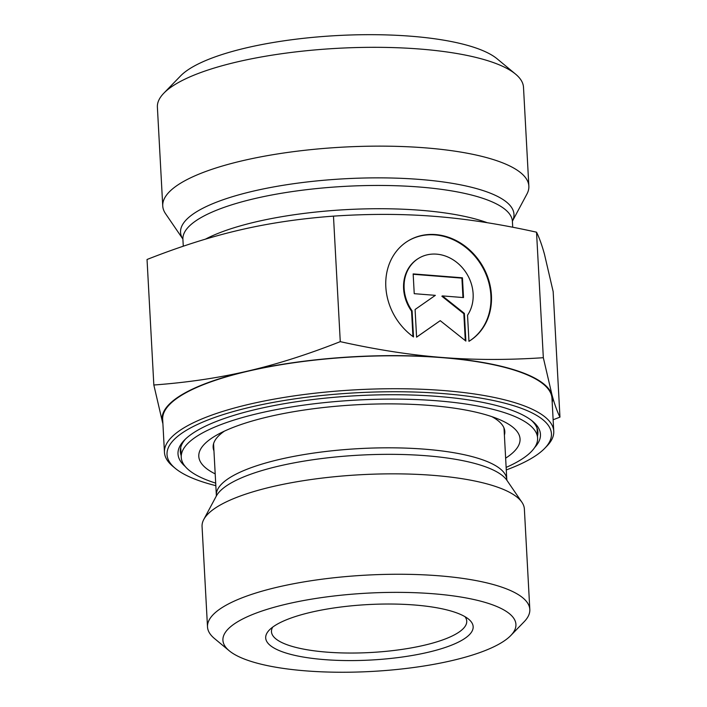 <?xml version="1.0" encoding="UTF-8"?>
<svg xmlns="http://www.w3.org/2000/svg" width="707" height="707" viewBox="0 0 707 707"><rect width="100%" height="100%" fill="white"/><g stroke="black" fill="none" stroke-linecap="round" stroke-linejoin="round"><path stroke-width="1.06" d="M468.953 341.322L467.539 315.216A38.355 33.052 58.8 0 0 462.652 268.077A38.355 33.052 58.8 0 0 418.765 258.241A38.355 33.052 58.8 0 0 412.093 310.833L413.507 336.939A58.699 50.577 -121.2 0 1 408.231 240.84A58.699 50.577 -121.2 0 1 481.9 264.869A58.699 50.577 -121.2 0 1 469.024 341.278A58.699 50.577 -121.2 0 1 468.953 341.322A58.699 50.577 58.8 0 0 481.299 265.081A58.699 50.577 58.8 0 0 407.966 240.999M412.941 336.523L411.562 311.16A38.355 33.052 -121.2 0 1 418.235 258.568A38.355 33.052 -121.2 0 1 418.5 258.409M412.093 310.833L411.562 311.16M414.231 293.679L413.162 273.909L462.44 277.807L463.518 297.576L442.396 295.906L464.366 313.395L465.869 341.074L440.231 320.669L416.591 337.177L415.089 309.498L435.344 295.349L414.231 293.679M416.591 337.133L440.231 320.669M465.294 340.624L463.836 313.714L441.866 296.233L442.396 295.906M464.366 313.395L463.836 313.714M462.961 297.532L461.91 278.125L413.18 274.272M462.44 277.807L461.91 278.125M181.142 455.388A179.048 47.846 -3.1 0 1 180.32 451.481A179.048 47.846 -3.1 0 1 185.552 438.994M531.337 420.267A179.048 47.846 -3.1 0 1 537.886 432.11A179.048 47.846 -3.1 0 1 537.488 436.086M534.642 447.549A181.487 48.5 176.9 0 0 532.618 421.284A181.487 48.5 176.9 0 0 356.611 395.717A181.487 48.5 176.9 0 0 184.386 440.143A181.487 48.5 176.9 0 0 185.216 466.47M215.829 485.665A192.49 51.443 -3.1 0 1 175.336 468.396A192.49 51.443 -3.1 0 1 356.452 392.783A192.49 51.443 -3.1 0 1 544.673 448.388A192.49 51.443 -3.1 0 1 506.274 469.934M544.673 448.388L546.9 446.09A194.938 52.097 176.9 0 0 553.758 431.252A194.938 52.097 176.9 0 0 356.284 389.778A194.938 52.097 176.9 0 0 164.457 452.339A194.938 52.097 176.9 0 0 172.87 466.346L175.336 468.396M553.758 431.252L551.973 398.324A194.938 52.097 176.9 0 0 354.507 356.849A194.938 52.097 176.9 0 0 162.672 419.41L164.457 452.339M510.772 635.54L524.143 621.753A161.39 43.127 176.9 0 0 529.817 609.469L524.373 509.049A161.39 43.127 176.9 0 0 521.925 502.27A161.39 43.127 176.9 0 0 360.888 474.715A161.39 43.127 176.9 0 0 203.766 519.495A161.39 43.127 176.9 0 0 202.061 526.503L207.505 626.923A161.39 43.127 176.9 0 0 214.468 638.518L229.245 650.785A146.729 39.212 -3.1 0 1 367.304 593.155A146.729 39.212 -3.1 0 1 510.772 635.54A146.729 39.212 -3.1 0 1 305.716 670.863A146.729 39.212 -3.1 0 1 229.245 650.785M529.817 609.469A161.39 43.127 176.9 0 0 366.323 575.127A161.39 43.127 176.9 0 0 207.505 626.923M324.319 659.604A103.885 27.759 176.9 0 0 436.908 650.025A103.885 27.759 176.9 0 0 468.67 619.217A103.885 27.759 176.9 0 0 367.923 604.582A103.885 27.759 176.9 0 0 269.34 630.017A103.885 27.759 176.9 0 0 324.319 659.604M162.902 423.687L162.575 422.521A195.547 52.256 176.9 0 0 162.893 423.528M153.834 385.006C187.32 382.531 218.534 377.9 247.477 371.131A195.547 52.256 176.9 0 0 162.575 422.521L153.834 385.006L147.038 259.487C179.949 246.522 210.88 236.695 239.832 230.005C268.775 223.235 299.989 218.604 333.474 216.13C369.346 213.744 403.052 213.823 434.584 216.36C466.107 218.808 500.088 224.084 536.533 232.188L543.329 357.707L552.07 395.213A195.547 52.256 176.9 0 0 442.22 357.477A195.547 52.256 176.9 0 0 247.477 371.131C276.428 364.441 307.359 354.614 340.27 341.649C376.716 349.744 410.696 355.029 442.22 357.477C473.752 360.013 507.458 360.093 543.329 357.707M552.194 402.451A195.547 52.256 176.9 0 0 552.07 395.213C554.65 404.484 557.284 411.792 559.962 417.13L553.13 419.772M340.27 341.649L333.474 216.13M559.962 417.13L553.166 291.611L544.425 254.096C541.845 244.834 539.211 237.525 536.533 232.188M465.012 616.698A97.769 26.132 -3.1 0 1 466.735 621.135A97.769 26.132 -3.1 0 1 326.652 652.119A97.769 26.132 -3.1 0 1 271.47 631.713A97.769 26.132 -3.1 0 1 272.708 627.109M512.407 221.185L526.909 194.08A183.325 48.995 176.9 0 0 528.854 186.127A183.325 48.995 176.9 0 0 425.393 147.86A183.325 48.995 176.9 0 0 162.743 205.949A183.325 48.995 176.9 0 0 165.526 213.655L182.866 239.028A166.958 44.621 176.9 0 1 247.158 192.622A166.958 44.621 176.9 0 1 419.764 179.437A166.958 44.621 176.9 0 1 512.407 221.167M162.743 205.949L157.387 107.146A183.325 48.995 -3.1 0 1 163.83 93.191A183.325 48.995 -3.1 0 1 420.038 49.048A183.325 48.995 -3.1 0 1 515.589 74.138A183.325 48.995 -3.1 0 1 523.498 87.314L528.854 186.127M515.589 74.138L497.118 58.814A164.987 44.09 176.9 0 0 411.12 36.234A164.987 44.09 176.9 0 0 180.541 75.958L163.83 93.191M213.947 450.872A146.049 39.026 -3.1 0 1 213.143 447.345A146.049 39.026 -3.1 0 1 224.419 431.129M491.851 416.644A146.049 39.026 -3.1 0 1 504.816 431.544A146.049 39.026 -3.1 0 1 504.391 435.141M215.193 473.884A160.869 42.986 -3.1 0 1 217.42 434.69A160.869 42.986 -3.1 0 1 357.097 404.749A160.869 42.986 -3.1 0 1 499.195 419.428A160.869 42.986 -3.1 0 1 505.638 458.154M215.697 483.128A178.438 47.687 -3.1 0 1 215.122 482.943A178.438 47.687 -3.1 0 1 181.248 457.323A178.438 47.687 -3.1 0 1 356.841 400.065A178.438 47.687 -3.1 0 1 537.594 438.022A178.438 47.687 -3.1 0 1 506.141 467.398M506.999 480.442L506.795 479.54A145.439 38.867 176.9 0 0 359.474 448.6A145.439 38.867 176.9 0 0 216.351 495.271L213.629 444.959A145.439 38.867 -3.1 0 1 213.655 443.43M503.879 427.708A145.439 38.867 -3.1 0 1 504.073 429.229L506.795 479.54M203.766 519.495L216.333 496.031A147.401 39.389 -3.1 0 1 359.828 455.131A147.401 39.389 -3.1 0 1 506.901 480.292L521.925 502.27M182.839 238.922L182.901 239.293A164.987 44.09 -3.1 0 1 419.286 187.01A164.987 44.09 -3.1 0 1 512.407 221.45L512.425 221.07M487.344 222.732A164.987 44.09 176.9 0 0 420.55 210.279A164.987 44.09 176.9 0 0 205.375 239.178M418.765 258.241L418.235 258.568M216.254 496.19L216.351 495.271M512.716 227.239L512.407 221.45M183.281 246.222L182.901 239.293M537.594 438.022L537.064 428.203M181.248 457.323L180.718 447.504"/></g></svg>
